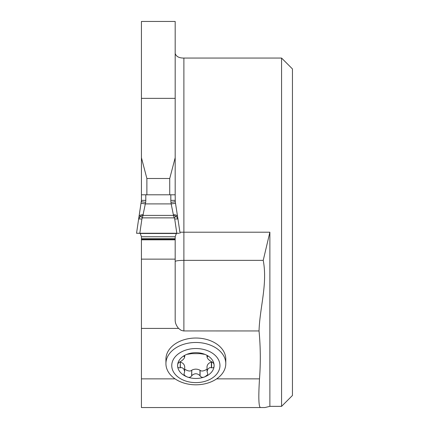 <?xml version="1.0" encoding="UTF-8"?>
<svg xmlns="http://www.w3.org/2000/svg" width="429" height="429" viewBox="0 0 429 429"><rect width="100%" height="100%" fill="white"/><g stroke="black" fill="none" stroke-linecap="round" stroke-linejoin="round"><path stroke-width="0.64" d="M165.926 363.642L165.926 359.196A29.933 21.166 0 0 1 195.86 338.031A29.933 21.166 0 0 1 225.788 359.196L225.788 363.642A29.933 21.166 0 0 1 195.86 384.808A29.933 21.166 0 0 1 165.926 363.642A29.933 21.166 0 0 1 195.86 342.476A29.933 21.166 0 0 1 225.788 363.642M260.542 407.55L141.436 407.55L141.436 239.8L175.177 239.8L175.177 320.131C175.161 322.919 176.298 325.681 178.587 328.41L181.086 330.298L183.478 330.936L259.036 330.947C260.553 346.932 260.703 362.902 259.502 378.861C258.344 397.608 258.692 407.169 260.542 407.55L264.908 407.55L269.873 406.354L281.569 406.354L281.569 58.06L183.885 58.06C179.097 58.097 176.196 56.558 175.177 53.448M141.436 239.8L141.436 236.749L140.262 233.483L139.42 233.296M141.436 201.775L141.436 157.727L146.879 178.496L169.734 178.496L175.177 157.727L175.177 21.45L141.436 21.45L141.436 157.727M281.569 58.06L292.455 68.94L292.455 395.468L281.569 406.354M259.036 330.947C259.781 307.357 267.723 283.95 263.229 260.365L269.873 232.207L183.885 232.207L183.885 58.06M179.917 232.207L183.885 232.207L183.885 260.365L263.229 260.365M175.177 201.775L175.177 200.375L170.822 200.375L170.822 194.798L175.177 194.798L175.177 157.727M175.177 239.8L175.177 236.749L176.357 233.483L177.198 233.296M183.885 330.947L183.885 260.365C178.609 260.43 175.702 260.816 175.177 261.508M169.734 194.798L169.734 178.496M146.879 194.798L146.879 178.496M141.436 194.798L142.895 194.798L141.436 194.798M211.594 367.744C213.401 368.114 214.237 367.385 214.103 365.567A18.249 12.902 0 0 1 204.982 376.742L207.497 374.866L207.759 373.638L207.025 371.53L208.022 368.817L209.786 367.615L211.594 367.744L211.594 362.167L212.468 362.151M207.792 356.37L207.368 356.617C207.942 356.022 207.143 355.276 204.982 354.392A18.249 12.902 0 0 0 186.733 354.392A18.249 12.902 0 0 0 177.611 365.567A18.249 12.902 0 0 0 186.733 376.742A18.249 12.902 0 0 0 204.982 376.742C202.949 377.783 201.319 377.504 200.08 375.89L199.968 375.675C197.227 373.123 194.487 373.123 191.747 375.675L191.634 375.89C190.396 377.504 188.765 377.788 186.733 376.742L184.979 375.713L183.955 374.211L184.69 371.53L183.698 368.817L181.928 367.615L180.121 367.744C178.314 368.114 177.477 367.385 177.611 365.567C177.483 363.964 178.319 362.703 180.121 361.792L180.341 361.706C183.483 359.641 184.856 357.963 184.449 356.671L184.347 356.617C183.778 356.016 184.572 355.276 186.733 354.392L191.634 353.646L200.08 353.646L204.982 354.392A18.249 12.902 0 0 1 214.103 365.567C214.237 363.964 213.401 362.703 211.594 361.792L211.379 361.706C208.231 359.641 206.858 357.963 207.266 356.671L207.266 355.668M207.025 355.485L207.025 357.067L207.368 355.759M207.025 371.53L207.025 366.425C207.561 364.141 209.009 362.719 211.379 362.173L211.594 362.167M184.69 355.485L184.69 357.067L184.449 355.668M183.923 356.37L184.347 356.617L184.347 355.759M180.121 367.744L180.341 362.173C182.706 362.719 184.159 364.141 184.69 366.425L184.69 371.53M179.247 362.151L180.121 362.167M191.634 375.89L191.747 370.189C194.487 368.806 197.227 368.806 199.968 370.189L200.08 370.318C201.496 371.535 203.813 371.155 207.025 369.176M184.69 369.176C187.907 371.155 190.219 371.535 191.634 370.318M200.08 375.89L200.08 370.318M195.86 348.53A24.094 17.037 0 0 1 216.725 374.088A24.094 17.037 0 0 1 174.989 374.088A24.094 17.037 0 0 1 195.86 348.53M170.822 194.798L145.79 194.798L145.79 200.375A13.674 13.063 90 0 1 145.651 202.365L142.401 217.868L141.908 218.978L138.642 218.956L141.436 200.375L138.991 216.87A4.354 2.864 -169.8 0 0 138.969 217.031M140.396 216.275L143.13 215.406L173.488 215.406L174.212 217.868L176.217 216.275L177.971 218.956L174.71 218.978L174.212 217.868L142.401 217.868L140.396 216.275L138.642 218.956L138.991 216.87A4.354 2.864 -169.8 0 1 143.275 214.747M178.523 233.29L139.811 233.253L141.908 218.978M176.807 233.253L136.583 233.258L176.807 233.253L174.71 218.978M139.811 233.253L136.545 233.258L138.642 218.956M136.545 233.258L138.095 233.29M180.073 233.258L177.627 216.87A4.354 2.864 -10.2 0 1 177.649 217.031L177.971 218.956M175.177 194.798L175.273 201.759L177.59 216.715M145.79 200.375L141.436 200.375M142.895 194.798L145.79 194.798M176.217 216.275L173.488 215.406L171.182 203.904L175.493 203.298L175.273 201.759L170.962 202.365A13.674 13.063 -90 0 1 170.822 200.375M173.337 214.747A4.354 2.864 -10.2 0 1 177.622 216.854L175.493 203.298M145.651 202.365L141.339 201.759M170.962 202.365L171.182 203.904L145.436 203.904L141.125 203.298M143.275 194.798L142.857 194.798M173.756 194.798L173.343 194.798M175.177 239.425L141.436 239.425M141.436 378.861L175.053 378.861M216.661 378.861L259.502 378.861M141.436 328.41L178.587 328.41M269.873 232.207L269.873 406.354M141.436 98.364L175.177 98.364M141.436 259.143L175.177 259.143M211.379 367.664L211.379 362.173M180.341 367.664L180.341 362.173M191.747 375.675L191.747 370.189M199.968 375.675L199.968 370.189M175.177 238.696L141.436 238.696M175.177 236.749L141.436 236.749M176.357 233.483L140.262 233.483M179.118 233.296L137.494 233.296M175.177 200.375L175.273 201.759M178.925 233.296L137.688 233.296"/></g></svg>
